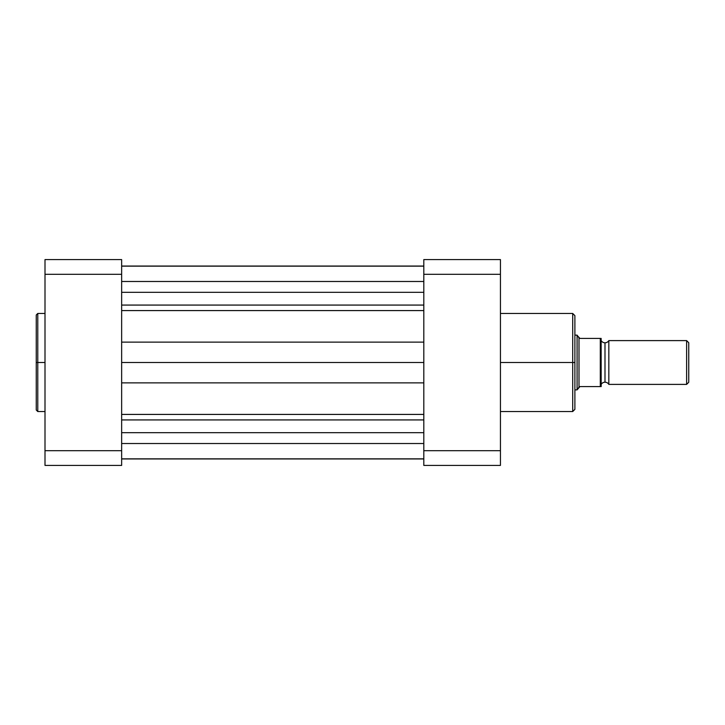 <?xml version="1.0" encoding="UTF-8"?>
<svg xmlns="http://www.w3.org/2000/svg" width="725" height="725" viewBox="0 0 725 725"><rect width="100%" height="100%" fill="white"/><g stroke="black" fill="none" stroke-linecap="round" stroke-linejoin="round"><path stroke-width="1.09" d="M37.782 411.546L36.25 410.015L36.25 362.5L36.25 410.015L36.25 362.5L37.782 362.5L37.782 411.546L37.782 313.454L36.25 314.985L36.25 362.5L36.25 314.985L36.25 362.5L37.782 362.5L37.782 313.454L37.782 362.5L45.004 362.5L37.782 362.5L37.782 411.546L45.004 411.546M121.646 465.414L121.646 259.586L45.004 259.586L45.004 465.414L121.646 465.414L45.004 465.414L45.004 274.304L121.646 274.304L121.646 450.696L45.004 450.696L121.646 450.696L121.646 465.414M121.646 274.304L121.646 259.586L45.004 259.586L45.004 274.304L121.646 274.304M121.646 281.481L423.808 281.481L121.646 281.481M423.808 432.68L121.646 432.68L423.808 432.68M121.646 443.519L423.808 443.519L121.646 443.519M121.646 458.943L423.808 458.943L121.646 458.943M121.646 419.929L423.808 419.929L121.646 419.929M121.646 414.419L423.808 414.419L121.646 414.419M423.808 382.882L121.646 382.882L423.808 382.882M121.646 362.5L423.808 362.5L121.646 362.5M423.808 342.118L121.646 342.118L423.808 342.118M423.808 310.581L121.646 310.581L423.808 310.581M121.646 305.071L423.808 305.071L121.646 305.071M423.808 292.32L121.646 292.32L423.808 292.32M121.646 266.057L423.808 266.057L121.646 266.057M500.44 411.546L572.705 411.546L572.705 362.5L500.44 362.5L572.705 362.5L572.705 313.454L572.705 362.5L574.889 362.5L574.889 315.647L574.889 362.5L574.889 315.647L572.705 313.454L500.44 313.454M574.889 409.136L574.889 362.5L572.705 362.5L572.705 313.454M423.808 259.586L423.808 465.414L500.44 465.414L500.44 259.586L423.808 259.586L423.808 450.696L500.44 450.696L500.44 274.304L423.808 274.304L500.44 274.304L500.44 259.586L423.808 259.586M500.44 465.414L423.808 465.414L423.808 450.696L500.44 450.696L500.44 465.414M574.889 362.5L574.889 409.353L574.889 362.5M572.705 362.5L572.705 411.546L572.705 362.5M608.828 340.605A4.45 4.45 0 0 1 604.994 342.798A4.45 4.45 0 0 0 608.828 340.605L608.828 384.395A4.45 4.45 0 0 0 604.994 382.202A4.45 4.45 0 0 1 608.828 384.395L686.62 384.395L608.828 384.395L608.828 340.605L686.62 340.605L688.75 342.735L686.62 340.605L686.62 384.395L688.75 382.265L686.62 384.395L686.62 340.605L608.828 340.605M604.994 382.202L604.994 342.798L604.994 382.202A4.45 4.45 0 0 0 601.17 384.395A4.45 4.45 0 0 1 604.994 382.202M601.17 340.605A4.45 4.45 0 0 0 604.994 342.798A4.45 4.45 0 0 1 601.17 340.605M577.082 389.869L577.082 335.131L577.562 335.829L577.082 335.131L574.889 335.131L577.082 335.131L577.082 389.869L578.994 387.105L577.082 389.869L574.889 389.869L577.082 389.869L579.928 386.588L601.17 386.588L601.134 338.412L601.17 386.588L600.581 386.588L601.17 386.588M578.994 387.105L579.928 386.588L600.291 386.588L600.291 338.412L579.928 338.412L578.994 337.895L578.994 387.105L578.994 337.895L577.562 335.829L579.928 338.412L601.134 338.412M688.75 382.265L688.75 342.735L688.75 382.265M600.291 338.412L600.581 386.588M37.782 313.454L45.004 313.454M423.808 266.157L121.646 266.157M423.808 458.843L121.646 458.843M572.705 411.546L574.889 409.353"/></g></svg>
